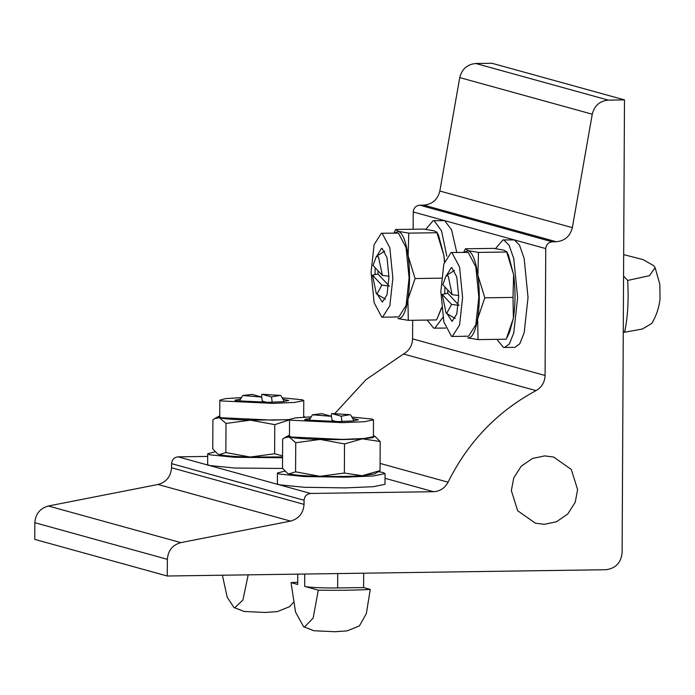 <?xml version="1.0" encoding="UTF-8"?>
<svg xmlns="http://www.w3.org/2000/svg" width="695" height="695" viewBox="0 0 695 695"><rect width="100%" height="100%" fill="white"/><g stroke="black" fill="none" stroke-linecap="round" stroke-linejoin="round"><path stroke-width="1.04" d="M511.355 490.583L513.744 477.96L521.18 466.249L532.457 458.474L544.663 455.894L553.62 457.041L571.307 469.49L577.615 489.636L575.225 502.259L567.789 513.97L556.513 521.745L544.307 524.325L535.35 523.179L517.662 510.729L511.355 490.583M545.08 375.482L545.749 248.602C546.183 244.544 548.364 242.277 552.282 241.799L556.269 241.738C564.809 240.93 570.161 236.239 572.341 227.647L592.253 114.215C594.433 105.623 599.794 100.931 608.325 100.123L624.484 99.889L622.112 552.725C621.026 562.854 615.579 568.527 605.779 569.726L167.26 576.007L167.347 559.327C168.06 550.51 172.56 544.941 180.856 542.621L290.545 521.094C298.841 518.774 303.341 513.205 304.054 504.388L304.071 500.261C304.506 496.213 306.686 493.945 310.604 493.459L433.48 491.704C440.013 491.322 444.878 488.159 448.067 482.2C467.97 442.037 497.281 411.518 536.01 390.625C541.753 387.28 544.776 382.233 545.08 375.482L412.578 338.865C412.265 345.615 409.242 350.662 403.5 354.007L366.074 379.6L334.781 413.586M207.683 456.415L178.094 456.841C174.176 457.319 171.995 459.586 171.561 463.643L171.543 467.761C170.831 476.579 166.331 482.148 158.034 484.476L48.346 505.995C40.049 508.323 35.549 513.892 34.837 522.709L34.75 539.389L167.26 576.007M413.151 229.263L413.238 211.975C413.673 207.927 415.853 205.659 419.771 205.173L423.759 205.121C432.299 204.313 437.65 199.613 439.831 191.029L459.743 77.588C461.923 69.005 467.283 64.314 475.814 63.506L491.973 63.271L624.484 99.889M412.674 320.282L412.578 338.865M222.4 575.217L227.195 597.187L233.902 607.465L234.719 607.778L242.903 600.063L248.211 574.852M262.484 402.327L261.728 397.062L252.155 394.413L242.694 395.507L261.728 397.062M261.45 396.984L261.902 394.274L271.476 396.923L272.232 402.223M262.31 401.111L266.68 402.318M261.902 394.274L280.302 395.403L271.476 396.923M233.902 607.465L244.119 611.461L265.134 612.451L277.305 611.617L289.615 606.666L293.36 602.469M623.554 276.071L627.654 280.441L649.443 275.698L655.124 267.697L653.752 265.707L643.127 259.626L623.667 254.622M454.513 270.424L446.129 275.654L442.785 284.715L452.124 294.671L458.691 295.54M459.056 305.374L451.55 304.393L442.211 294.428L447.693 293.264L447.754 290.015M458.309 304.575L447.693 293.264M451.55 304.393L446.676 313.471L446.077 312.985L442.211 294.428M446.129 275.654L448.258 276.123L452.124 294.671M660.042 298.746L659.833 284.264M627.654 280.441C628.801 300.023 627.776 317.294 624.588 332.253L642.406 329.013L651.823 323.384C656.349 315.765 659.086 307.546 660.042 298.728M624.588 332.253L623.267 330.855M363.693 573.201L363.624 587.57L337.64 587.944C325.086 588.213 306.964 587.353 304.679 586.389L318.293 590.151L313.141 618.081L304.462 627.055L303.645 626.742L313.862 630.739L334.877 631.729L347.048 630.895L359.358 625.943L366.334 613.659L370.261 589.403C355.162 590.264 337.839 590.515 318.293 590.151M297.755 574.139L297.703 584.46L291.057 582.619L295.557 612.13L303.645 626.742M332.227 421.604L331.472 416.331L321.898 413.69L312.437 414.785L331.472 416.331M331.194 416.262L331.645 413.551L341.219 416.192L341.975 421.5M332.054 420.379L336.423 421.587M331.645 413.551L350.045 414.68L341.219 416.192M363.624 587.57L370.261 589.403M291.057 582.619L297.712 582.28M389.313 286.097L381.807 285.115L372.468 275.159L377.958 273.986L388.566 285.298M384.769 251.147L376.386 256.386L373.041 265.447L382.38 275.402L388.948 276.262M377.958 273.986L378.011 270.746M376.386 256.386L378.514 256.855L382.38 275.402M381.807 285.115L376.933 294.193L376.334 293.707L372.468 275.159M282.552 457.744L234.623 457.284L209.534 454.782L207.701 453.757L215.094 451.811M282.691 468.473L234.562 468.022L209.482 465.511L207.64 464.486L207.701 453.757M378.575 471.688L383.223 472.565L385.065 473.59L373.441 475.962L345.198 477.161L304.367 476.561L279.277 474.051L277.435 473.026L284.837 471.088M385.065 473.59L385.004 484.328L373.389 486.691L345.146 487.899L304.306 487.291L279.225 484.789L277.383 483.763L277.435 473.026M456.78 252.441L451.533 229.697L444.626 220.654L433.176 220.662L425.748 229.359M427.164 320.074L433.663 328.136L445.651 328.083M446.798 256.116L441.56 230.957L434.227 220.802L433.176 220.662M434.714 328.275L442.915 317.406M496.899 339.342L503.406 347.413L514.856 347.404L519.773 343.799L524.178 332.697L528.035 297.451L524.143 258.366L519.478 245.109L514.361 239.923L502.919 239.94L495.492 248.628M504.457 347.552L509.374 343.947L513.779 332.853L517.636 297.599L513.753 258.523L509.088 245.266L503.971 240.07L502.919 239.94M241.478 397.583L225.658 398.626L219.82 400.146L221.253 400.945L272.666 403.369L294.697 402.431L303.767 400.581L302.325 399.781L282.135 397.801M289.554 419.563L272.579 420.145L221.166 417.721L219.733 416.913L219.82 400.146M240.618 399.043L234.884 400.224L235.805 400.737L268.765 402.292L282.882 401.693L288.694 400.502L282.978 399.269M303.68 416.461L305.296 417.122M217.735 453.974L219.281 454.643L217.735 453.974L212.757 448.935L212.913 419.832L214.816 418.494L219.472 417.738L218.334 416.505L219.733 416.027M289.554 419.737L250.4 420.154L274.768 424.645L289.554 419.876M282.57 455.859L274.612 453.757L250.209 457.049L225.849 452.549L219.281 454.643C224.129 455.816 234.432 456.615 250.209 457.049L282.561 456.936M225.997 423.446L250.4 420.154C234.632 419.719 224.32 418.911 219.472 417.738L225.997 423.446L225.849 452.549M274.612 453.757L274.768 424.645M311.221 416.861L295.401 417.895L289.563 419.415L290.996 420.223L342.409 422.647L364.441 421.709L373.502 419.858L372.068 419.059L351.879 417.07M373.502 419.858L373.415 436.634L364.354 438.476L342.322 439.414L290.91 436.99L289.467 436.191L289.563 419.415M310.361 418.32L304.627 419.502L305.548 420.015L338.508 421.57L352.626 420.962L358.438 419.78L352.713 418.546M373.423 435.739L374.822 436.234L372.763 437.668L362.373 438.823L380.191 441.507L374.822 436.234M287.478 473.252L289.024 473.912L287.478 473.252L282.5 468.213L282.656 439.101L284.559 437.763L289.216 437.016L288.078 435.782L289.476 435.296M320.143 439.422L344.512 443.923L362.373 438.823C350.297 439.579 336.224 439.779 320.143 439.422C304.367 438.988 294.063 438.189 289.216 437.016L295.74 442.715L320.143 439.422M380.043 470.619L362.182 475.719L374.622 473.938L380.043 470.619L380.191 441.507M319.952 476.327L295.584 471.827L289.024 473.912C293.872 475.085 304.175 475.893 319.952 476.327C336.033 476.674 350.106 476.475 362.182 475.719L344.355 473.034L319.952 476.327M295.584 471.827L295.74 442.715M344.355 473.034L344.512 443.923M440.839 291.483L443.87 321.959L451.498 336.354L452.315 336.458L459.586 324.991L462.592 297.495L459.56 267.01L451.932 252.624L451.116 252.52L443.844 263.987L440.839 291.483M451.116 252.52L468.178 252.389L475.806 266.784L478.838 297.26L475.832 324.756L468.56 336.224L452.315 336.458M444.922 287L444.739 293.889M447.102 313.723L452.097 321.394L456.763 314.044L458.691 296.418L456.745 276.879L451.854 267.653L451.333 267.584L446.555 275.394M464.191 252.328L468.187 250.652L465.415 248.784L463.704 252.337M464.955 335.998L465.389 336.267M477.891 275.168L478.499 252.407L468.187 250.652C472.452 252.415 475.693 260.59 477.891 275.168C479.811 290.258 479.741 304.792 477.656 318.77L484.815 297.816L477.891 275.168M465.415 248.784L493.606 248.384L503.918 250.139L506.69 251.998L513.614 274.655L508.393 254.943L506.638 251.52L506.69 251.998L478.499 252.407M507.029 337.57L509.496 332.392L513.388 318.258L506.229 339.212L478.047 339.612L477.656 318.77C475.319 332.088 472.009 338.456 467.726 337.866L478.047 339.612M513.006 297.417L513.388 318.258C515.473 304.28 515.542 289.745 513.614 274.655L513.006 297.417L484.815 297.816M392.857 278.217L389.826 247.741L382.189 233.355L381.373 233.242L374.101 244.71L371.095 272.205L374.127 302.69L381.755 317.076L382.571 317.181L389.843 305.713L392.857 278.217M381.373 233.242L398.435 233.12L406.062 247.507L409.094 277.991L406.089 305.487L398.817 316.955L382.571 317.181M377.359 294.445L382.363 302.116L387.019 294.767L388.948 277.14L387.002 257.602L382.111 248.376L381.59 248.306L376.812 256.116M375.187 267.723L375.005 274.612M407.913 299.493L415.071 278.547L408.147 255.89C410.076 270.981 409.998 285.515 407.913 299.493C405.576 312.82 402.266 319.179 397.983 318.588L408.304 320.343L407.913 299.493M408.756 233.129L398.443 231.374C402.718 233.146 405.95 241.321 408.147 255.89L408.756 233.129L436.947 232.729L443.879 255.378L444.444 261.85M395.212 316.729L395.646 316.998M444.574 261.433L443.879 255.378L438.649 235.674L436.894 232.243L434.175 230.862L423.863 229.107L395.672 229.515L393.961 233.068M441.568 307.616L437.294 318.293L441.62 308.128M437.294 318.293L436.486 319.935L408.304 320.343M394.447 233.06L398.443 231.374L395.672 229.515M441.49 278.165L415.071 278.547M380.078 463.417L448.067 482.2M403.5 354.007L536.01 390.625M385.039 478.316L433.48 491.704M178.094 456.841L310.604 493.459M171.561 463.643L304.071 500.261M171.543 467.761L304.054 504.388M158.034 484.476L290.545 521.094M48.346 505.995L180.856 542.621M34.837 522.709L167.347 559.327M475.814 63.506L608.325 100.123M459.743 77.588L592.253 114.215M439.831 191.029L572.341 227.647M423.759 205.121L556.269 241.738M419.771 205.173L552.282 241.799M413.238 211.975L545.749 248.602M337.709 573.566L337.64 587.944M304.74 574.044L304.679 586.389M239.288 401.319L242.694 395.507M284.281 401.554L280.936 395.707M455.199 318.466L446.676 313.471M655.124 267.697L659.833 284.29M309.032 420.597L312.437 414.785M354.024 420.831L350.68 414.985M385.456 299.189L376.933 294.193M303.767 400.581L303.672 417.356M214.816 418.494L218.334 416.505M284.559 437.763L288.078 435.782"/></g></svg>
